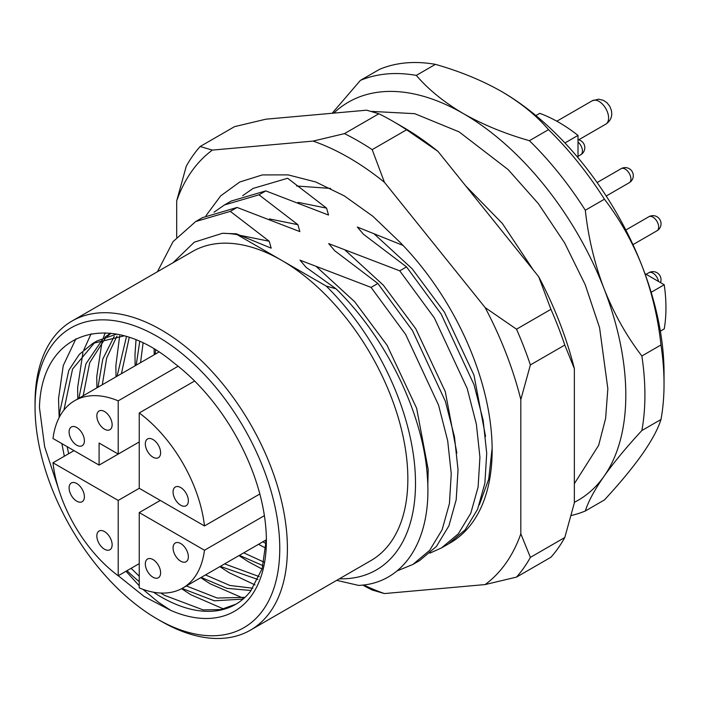 <?xml version="1.0" encoding="UTF-8"?>
<svg xmlns="http://www.w3.org/2000/svg" width="701" height="701" viewBox="0 0 701 701"><rect width="100%" height="100%" fill="white"/><g stroke="black" fill="none" stroke-linecap="round" stroke-linejoin="round"><path stroke-width="1.05" d="M157.41 619.097A173.042 99.901 -120 0 0 279.76 548.454A173.042 99.901 -120 0 0 157.41 336.524A173.042 99.901 -120 0 0 35.05 407.167A173.042 99.901 -120 0 0 157.401 619.088A173.042 99.901 -120 0 0 157.41 619.097L161.23 621.305A178.448 103.029 60 0 1 161.23 621.296A178.448 103.029 60 0 0 250.45 630.138L370.899 560.598A178.448 103.029 60 0 0 398.247 417.612A178.448 103.029 60 0 0 281.671 260.36L237.087 234.616A189.261 109.268 -120 0 0 222.427 233.293L236.403 233.827L237.087 234.616M35.05 407.167L35.05 402.751A178.448 103.029 60 0 1 72.01 321.058A178.448 103.029 60 0 1 161.23 329.899A178.448 103.029 60 0 1 277.806 487.151A178.448 103.029 60 0 1 250.45 630.138M266.371 539.034L262.148 568.677L250.52 591.276A148.708 85.855 -120 0 1 235.58 604.385A148.708 85.855 -120 0 1 161.23 597.015A148.708 85.855 -120 0 1 153.466 592.205M58.271 488.027L44.68 446.896L39.458 407.649C41.21 331.941 108.918 308.125 173.962 362.995A154.115 88.974 60 0 1 266.38 540.725A154.115 88.974 60 0 1 170.825 610.431L158.268 602.15L142.925 589.331M64.326 456.228L61.863 443.619M59.567 416.753L59.611 412.854L68.803 370.321L79.248 354.461L92.804 343.394L124.051 335.884M116.515 334.14L97.124 340.905L92.795 343.402M94.986 342.202L72.571 369.033L63.94 410.041M67.173 446.686L68.645 453.731M131.105 568.318L139.245 576.196M160.818 593.046L164.306 595.245L203.124 609.896L220.771 609.572L235.93 604.183M127.03 570.667A148.708 85.855 -120 0 0 139.245 581.637M111.021 333.299L107.253 336.375M105.378 338.119L89.71 362.706L83.182 395.785M78.854 398.282L85.925 363.828L102.924 338.872M104.861 337.225L110.451 333.238M116.944 336.077L106.675 358.027L102.302 384.744M97.974 387.241L102.802 359.043L114.219 336.357M129.238 337.461L121.422 373.703M117.093 376.2L126.469 336.576M143.065 343.104L140.533 362.671M136.204 365.168L139.718 341.545M155.324 354.128L155.596 349.948M186.378 585.957L217.24 598.049L245 597.357M243.054 599.092L214.366 600.818L182.041 588.446M205.498 574.916L229.84 585.449L252.833 588.227M251.142 590.505L226.984 588.349L201.169 577.422M224.618 563.884L259.265 576.616M257.959 579.482L220.289 566.382M243.738 552.844L263.874 562.071M263.006 565.654L239.409 555.341M262.857 541.803L266.24 543.687M265.942 548.261L258.529 544.309M242.669 195.684L253.079 188.429L287.673 178.256L326.578 208.136L328.532 215.049L265.775 190.9L231.181 201.064L224.399 204.981L258.993 194.817L265.775 190.9M213.998 212.245L224.399 204.981M157.462 271.725L173.033 241.643L195.719 221.534L230.322 211.369L237.104 207.452L202.501 217.625L195.719 221.542M336.69 580.349L358.614 585.414C403.907 583.495 432.158 539.752 427.382 477.215C423.772 415.404 386.777 337.996 335.963 288.759L306.092 267.344L300.019 260.176L371.066 287.392L405.669 334.473L438.546 405.099L447.676 440.675L451.251 473.727L449.42 503.651L442.129 529.746L429.652 550.364L412.836 564.48L419.619 560.572L436.434 546.447L448.912 525.838L456.202 499.734L458.033 469.81L454.458 436.758L445.328 401.182L412.451 330.557L377.848 283.476L334.771 250.783L328.699 243.615L399.745 270.831L434.348 317.912L467.217 388.538L476.356 424.123L479.931 457.166L478.1 487.099L470.809 513.193L458.323 533.812L441.516 547.928L448.298 544.011L465.105 529.895L477.591 509.276L484.882 483.182L486.713 453.249L483.138 420.206L473.999 384.621L441.131 314.004L406.527 266.915L363.442 234.23L357.379 227.063L403.057 245.438M441.516 547.928L429.915 553.124M513.447 245.28L490.349 216.548M339.363 578.807A189.261 109.268 -120 0 0 415.316 475.033A189.261 109.268 -120 0 0 326.263 286.104L281.671 260.36A178.448 103.029 60 0 0 192.451 251.528L72.01 321.058M412.836 564.48L397.073 570.912M326.263 286.104L335.963 288.759M406.527 266.915L399.745 270.831M377.848 283.476L371.066 287.392M258.993 194.817L297.899 224.688L299.853 231.602L237.104 207.452M266.31 541.812A178.448 103.029 60 0 1 264.776 540.699M173.024 262.744L194.308 242.178L222.427 233.293M571.166 515.507A243.335 140.489 60 0 0 585.317 510.985L604.428 499.944C619.842 483.269 632.46 468.023 642.265 454.204C651.799 440.508 658.037 428.942 660.982 419.496L641.862 430.528A243.335 140.489 60 0 0 641.862 355.994L660.982 344.953A243.335 140.489 -120 0 1 664.04 383.99A243.335 140.489 -120 0 1 660.982 419.496M604.428 199.198L585.317 210.239A243.335 140.489 60 0 0 529.413 140.691L548.524 129.65A243.335 140.489 -120 0 1 604.428 199.198C619.798 219.22 632.407 241.67 642.265 266.555A229.814 132.682 60 0 1 664.04 372.95L664.04 383.99M435.426 64.352L416.306 75.393A243.335 140.489 60 0 0 360.402 80.378L379.521 69.346A243.335 140.489 -120 0 1 435.426 64.352C459.865 71.309 481.902 80.352 501.53 91.481A229.814 132.682 60 0 1 642.265 266.555C651.764 291.52 658.002 317.658 660.982 344.953M585.317 510.985C588.262 501.539 594.501 489.973 604.034 476.277A229.814 132.682 -120 0 0 604.034 288.628A229.814 132.682 -120 0 0 463.3 113.562A229.814 132.682 -120 0 0 333.746 113.124M574.356 502.31A229.814 132.682 -120 0 0 604.034 476.277C613.839 462.458 626.449 447.203 641.862 430.528M641.862 355.994C626.501 335.972 613.883 313.513 604.034 288.628C594.536 263.664 588.297 237.534 585.317 210.239M529.413 140.691C504.886 133.689 482.849 124.647 463.3 113.562C444.022 102.223 428.355 89.5 416.306 75.393M360.402 80.378L332.151 113.273M501.53 91.481C520.747 102.775 536.414 115.499 548.524 129.65M118.25 575.74L144.345 596.63L170.825 610.431M126.014 571.254L139.245 585.764M59.164 417.524L58.525 398.694L63.256 365.563L75.936 338.776M223.584 608.994L190.821 594.728L181.594 588.691M77.785 398.895L77.636 387.653L82.911 352.717M83.822 349.895L91.13 333.746M242.704 597.953L209.941 583.688L200.74 577.668M96.904 387.863L96.756 376.612L102.031 341.676M103.292 337.856L105.211 332.835M255.015 584.906L229.052 572.647L219.86 566.627M116.016 376.823L115.875 365.58L119.669 335.91M262.034 569.037L248.172 561.615L238.971 555.595M135.135 365.782L134.995 354.54L136.012 339.967M154.255 354.75L154.089 349.037M230.322 211.369L269.219 241.249L271.173 248.163L236.403 233.827M76.751 427.531A10.813 6.248 -120 0 0 71.344 426.997A10.813 6.248 -120 0 0 69.679 435.663A10.813 6.248 -120 0 0 76.751 445.196A10.813 6.248 -120 0 0 82.157 445.731A10.813 6.248 -120 0 0 83.813 437.065A10.813 6.248 -120 0 0 76.751 427.531M152.967 439.509A10.813 6.248 -120 0 0 147.56 438.966A10.813 6.248 -120 0 0 145.904 447.632A10.813 6.248 -120 0 0 152.967 457.166A10.813 6.248 -120 0 0 158.373 457.7A10.813 6.248 -120 0 0 160.03 449.034A10.813 6.248 -120 0 0 152.967 439.509M180.709 543.538A10.813 6.248 -120 0 0 175.303 542.995A10.813 6.248 -120 0 0 173.646 551.661A10.813 6.248 -120 0 0 180.709 561.194A10.813 6.248 -120 0 0 186.115 561.729A10.813 6.248 -120 0 0 187.772 553.063A10.813 6.248 -120 0 0 180.709 543.538M152.967 559.547A10.813 6.248 -120 0 0 147.56 559.012A10.813 6.248 -120 0 0 145.904 567.679A10.813 6.248 -120 0 0 152.967 577.212A10.813 6.248 -120 0 0 158.373 577.747A10.813 6.248 -120 0 0 160.03 569.081A10.813 6.248 -120 0 0 152.967 559.547M104.493 531.56A10.813 6.248 -120 0 0 99.086 531.025A10.813 6.248 -120 0 0 97.421 539.691A10.813 6.248 -120 0 0 104.493 549.225A10.813 6.248 -120 0 0 109.899 549.759A10.813 6.248 -120 0 0 111.555 541.093A10.813 6.248 -120 0 0 104.493 531.56M76.751 483.515A10.813 6.248 -120 0 0 71.344 482.98A10.813 6.248 -120 0 0 69.679 491.646A10.813 6.248 -120 0 0 76.751 501.171A10.813 6.248 -120 0 0 82.157 501.706A10.813 6.248 -120 0 0 83.813 493.04A10.813 6.248 -120 0 0 76.751 483.515M104.493 411.513A10.813 6.248 -120 0 0 99.086 410.979A10.813 6.248 -120 0 0 97.421 419.645A10.813 6.248 -120 0 0 104.493 429.178A10.813 6.248 -120 0 0 109.899 429.713A10.813 6.248 -120 0 0 111.555 421.047A10.813 6.248 -120 0 0 104.493 411.513M180.709 487.554A10.813 6.248 -120 0 0 175.303 487.02A10.813 6.248 -120 0 0 173.646 495.686A10.813 6.248 -120 0 0 180.709 505.219A10.813 6.248 -120 0 0 186.115 505.754A10.813 6.248 -120 0 0 187.772 497.088A10.813 6.248 -120 0 0 180.709 487.554M158.934 352.042L74.656 400.7A108.147 62.442 -120 0 1 118.215 400.832L178.133 366.237M74.656 400.7A108.147 62.442 -120 0 0 52.987 438.493L99.095 465.113L99.095 443.041L118.215 454.073L139.245 441.937L99.095 465.113M194.606 381.011L139.245 412.968A108.147 62.442 -120 0 1 204.473 525.952L259.834 493.995M264.391 515.647L204.473 550.241A108.147 62.442 -120 0 1 182.803 588.025A108.147 62.442 -120 0 1 139.245 587.902L139.245 512.58L204.473 550.241M204.473 525.952L139.245 488.29L139.245 412.968M160.275 500.435L139.245 512.58M118.215 500.435L52.987 462.774A108.147 62.442 -120 0 0 118.215 575.758L118.215 500.435L139.245 488.29M118.215 400.832L118.215 454.073M139.245 563.613L118.215 575.758M52.987 462.774L74.017 450.629M644.92 273.609L664.233 284.755A151.407 87.415 60 0 1 665.95 307.827A151.407 87.415 60 0 1 664.233 328.909L660.36 331.144M664.233 284.755L651.159 292.299M535.906 115.569L539.77 113.334A151.407 87.415 60 0 1 578.01 135.416L564.936 142.96M578.01 135.416L578.01 157.707M205.989 215.733L220.666 195.877L239.742 182.015L262.376 174.917L288.085 174.882L315.687 181.953L344.296 195.877L372.844 216.258L400.017 242.292A202.782 117.076 60 0 1 492.146 450.112A202.782 117.076 60 0 1 449.201 543.485M492.137 448.184L488.711 479.177L479.335 504.851M363.653 584.941A256.855 148.297 -120 0 0 384.437 593.563L485.145 584.564A256.855 148.297 -120 0 0 520.825 533.812L520.825 399.526A256.855 148.297 -120 0 0 485.145 307.581L384.437 182.295A256.855 148.297 -120 0 0 348.756 157.611A256.855 148.297 -120 0 0 313.084 141.094L212.377 150.093A256.855 148.297 -120 0 0 176.696 200.845L176.696 237.192M344.454 133.628A270.376 156.104 60 0 1 358.316 141.05A270.376 156.104 60 0 1 372.178 149.637L406.598 129.773A270.376 156.104 -120 0 0 392.735 121.185A270.376 156.104 -120 0 0 378.873 113.764L344.454 133.628L313.084 141.094M564.796 537.509A270.376 156.104 -120 0 1 550.933 557.234L516.523 577.098A270.376 156.104 60 0 0 530.385 557.374L564.796 537.509L574.356 502.906L574.356 368.621A256.855 148.297 60 0 0 538.675 276.676L437.967 151.39A256.855 148.297 60 0 0 402.295 126.706L392.735 121.185M378.873 113.764L366.614 110.188L265.907 119.188L234.528 126.653L200.118 146.527A270.376 156.104 60 0 0 186.256 166.242L176.696 200.845M564.796 345.058L530.385 364.923A270.376 156.104 60 0 0 516.523 329.198L550.933 309.325A270.376 156.104 -120 0 1 564.796 345.058L574.356 368.621M384.437 593.563L372.178 589.997A270.376 156.104 60 0 1 362.724 585.055M538.675 276.676L550.933 309.325M406.598 129.773L437.967 151.39M530.385 557.374L520.825 533.812M485.145 584.564L516.523 577.098M520.825 399.526L530.385 364.923M516.523 329.198L485.145 307.581M212.377 150.093L200.118 146.527M384.437 182.295L372.178 149.637M296.602 186.01L330.644 188.429M373.729 233.521L412.048 268.649L444.408 312.111L473.99 375.158L485.548 436.504M345.058 250.073L383.368 285.211L415.728 328.664L445.31 391.71L456.868 453.065M316.379 266.634L354.697 301.763L387.048 345.225L416.639 408.271L428.188 469.53L427.785 486.582M298.083 202.361L326.578 208.136M269.403 218.922L297.899 224.688M240.723 235.475L269.219 241.249M608.599 117.978A13.521 7.807 -120 0 0 602.694 104.37A13.521 7.807 -120 0 0 592.275 100.751L598.601 99.183L603.5 100.383L606.943 102.732L609.739 106.237L611.386 110.364L611.763 113.562C611.78 117.943 609.791 121.483 605.795 124.165A13.521 7.807 -120 0 0 608.599 117.978M578.649 139.841A8.114 8.114 0 0 1 580.761 154.737A8.114 4.679 -120 0 0 582.251 149.217A8.114 4.679 -120 0 0 578.01 142.014M621.13 168.678A8.114 8.114 0 0 1 633.231 174.654A8.114 8.114 0 0 1 629.244 182.724A8.114 4.679 -120 0 0 630.734 177.213A8.114 4.679 -120 0 0 623.724 168.45A8.114 4.679 -120 0 0 621.13 168.678L597.112 182.549M648.872 216.732A8.114 8.114 0 0 1 660.973 222.708A8.114 8.114 0 0 1 656.986 230.778A8.114 4.679 -120 0 0 658.476 225.258A8.114 4.679 -120 0 0 651.457 216.504A8.114 4.679 -120 0 0 648.872 216.732L625.835 230.024M658.519 281.46A8.114 4.679 -120 0 0 658.476 281.232A8.114 4.679 -120 0 0 651.457 272.479A8.114 4.679 -120 0 0 648.872 272.707L646.112 274.301M157.401 619.088L161.23 621.296M266.362 539.779L182.803 588.025M592.275 100.751L556.822 121.22M605.795 124.165L578.01 140.209M371.793 111.398L414.729 113.676L459.094 131.867L508.085 169.537L538.429 203.728L564.62 242.914L585.221 284.737L599.565 327.647L607.846 388.713L605.62 418.436L598.663 445.301L574.356 483.708M465.718 185.905L502.372 223.479L533.312 269.999M580.761 154.737L578.01 156.332M629.244 182.724L606.207 196.026M656.986 230.778L632.959 244.649M660.508 282.608A8.114 8.114 0 0 0 648.872 272.707"/></g></svg>
